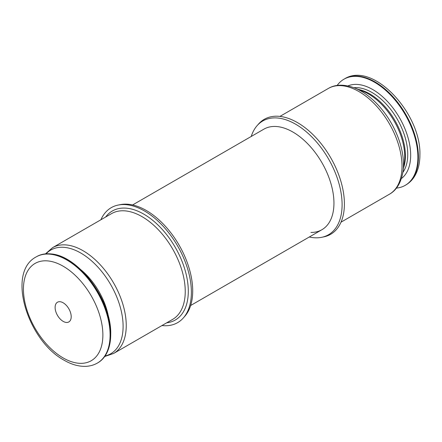 <?xml version="1.0" encoding="UTF-8"?>
<svg xmlns="http://www.w3.org/2000/svg" width="442" height="442" viewBox="0 0 442 442"><rect width="100%" height="100%" fill="white"/><g stroke="black" fill="none" stroke-linecap="round" stroke-linejoin="round"><path stroke-width="0.66" d="M309.289 237A65.698 37.929 -120 0 0 321.677 237.31A65.698 37.929 -120 0 0 340.058 187.778A65.698 37.929 -120 0 0 295.643 124.213A65.698 37.929 -120 0 0 257.167 125.583A65.698 37.929 -120 0 0 251.238 136.456M321.677 237.31L323.759 236.884A66.383 38.327 -120 0 0 342.34 186.833A66.383 38.327 -120 0 0 297.46 122.605A66.383 38.327 -120 0 0 258.581 123.987L257.167 125.583M310.925 232.426A58.051 33.515 -120 0 0 321.925 229.707A58.051 33.515 -120 0 0 333.948 203.138A58.051 33.515 -120 0 0 292.897 132.042A58.051 33.515 -120 0 0 263.874 129.163L132.606 204.95M100.892 219.773A66.383 38.327 60 0 1 118.136 205.071L120.224 204.646A65.698 37.929 60 0 1 146.252 210.464A65.698 37.929 60 0 1 187.281 262.642A65.698 37.929 60 0 1 184.728 316.373L183.314 317.969A66.383 38.327 60 0 1 161.965 325.55M118.136 205.071A66.383 38.327 60 0 1 144.435 210.95A66.383 38.327 60 0 1 185.9 263.675A66.383 38.327 60 0 1 183.314 317.969M110.605 334.716A61.278 35.377 60 0 1 107.334 351.887A61.278 35.377 60 0 1 97.914 362.766L97.406 363.059A61.278 35.377 60 0 0 106.798 313.958A61.278 35.377 60 0 0 66.77 259.962A61.278 35.377 60 0 0 36.128 256.924L36.636 256.631A61.278 35.377 60 0 1 50.769 253.912A61.278 35.377 60 0 1 67.272 259.669A61.278 35.377 60 0 1 110.605 334.716M353.998 87.715A50.554 29.189 60 0 1 371.998 92.494A50.554 29.189 60 0 1 407.745 154.407A50.554 29.189 60 0 1 402.883 172.386M410.668 155.219A53.615 30.957 60 0 1 401.408 178.546A53.615 30.957 -120 0 0 410.668 155.219A53.615 30.957 -120 0 0 372.755 89.555A53.615 30.957 60 0 1 410.668 155.219M347.926 85.914A53.615 30.957 60 0 1 372.755 89.555A53.615 30.957 -120 0 0 347.926 85.914M396.413 188.11A61.278 35.377 -120 0 0 405.198 185.358A61.278 35.377 -120 0 0 417.889 157.302A61.278 35.377 -120 0 0 374.562 82.256A61.278 35.377 -120 0 0 343.926 79.223A61.278 35.377 -120 0 0 337.147 85.455M55.112 307.433A11.376 6.569 -120 0 0 63.156 321.367A11.376 6.569 -120 0 0 71.201 316.721A11.376 6.569 -120 0 0 63.156 302.787A11.376 6.569 -120 0 0 55.112 307.433M402.988 171.678A59.891 34.575 -120 0 0 361.136 91.14A59.891 34.575 -120 0 0 354.666 87.975L363.037 91.312A51.117 29.515 -120 0 1 368.562 94.013A51.117 29.515 -120 0 1 404.286 162.755L402.988 171.678C401.049 182.778 396.507 190.303 389.369 194.259A61.073 35.261 -120 0 0 398.728 145.324A61.073 35.261 -120 0 0 358.832 91.505A61.073 35.261 -120 0 0 328.296 88.477L279.93 116.406M403.546 167.833A50.554 29.189 -120 0 0 369.667 93.842A50.554 29.189 -120 0 0 358.274 89.417M83.063 250.719A61.073 35.261 60 0 1 122.959 304.538A61.073 35.261 60 0 1 113.6 353.473L172.59 319.417A61.073 35.261 60 0 0 181.955 270.476A61.073 35.261 60 0 0 142.059 216.657A61.073 35.261 60 0 0 111.522 213.635L52.526 247.697A61.073 35.261 60 0 1 83.063 250.719M46.079 253.824A59.891 34.575 60 0 1 80.759 253.017A59.891 34.575 60 0 1 121.141 310.516A59.891 34.575 60 0 1 105.063 355.992M81.074 269.902A51.117 29.515 60 0 1 108.638 317.643M105.621 217.039A62.952 36.343 60 0 1 143.788 214.127A62.952 36.343 60 0 1 186.684 276.57A62.952 36.343 60 0 1 166.695 322.82M63.156 321.367A11.376 6.569 -120 0 0 71.201 316.721A11.376 6.569 -120 0 0 63.156 302.787A11.376 6.569 -120 0 0 55.112 307.433A11.376 6.569 -120 0 0 63.156 321.367M63.156 266.211A56.167 32.432 60 0 1 102.875 335.008A56.167 32.432 60 0 1 63.156 357.937A56.167 32.432 60 0 1 23.437 289.145A56.167 32.432 60 0 1 63.156 266.211M418.408 157.004A61.278 35.377 -120 0 0 391.662 95.339A61.278 35.377 -120 0 0 344.445 78.925C373.042 60.808 421.32 113.776 419.9 154.927C419.917 163.363 418.099 170.562 414.441 176.529C412.171 180.148 409.264 182.988 405.717 185.054A61.278 35.377 -120 0 0 418.408 157.004M389.369 194.259L341.003 222.182M354.666 87.975C344.08 84.107 335.296 84.273 328.296 88.477M190.657 305.494L321.925 229.707M104.71 356.506L113.6 353.473M45.46 253.879L52.526 247.697M50.769 253.912C78.593 255.526 111.754 300.543 110.721 334.213C110.721 340.92 109.588 346.815 107.334 351.887M36.128 256.924C6.133 272.648 27.868 340.931 64.217 360.274C71.51 364.512 78.659 366.534 85.654 366.352C89.925 366.191 93.842 365.092 97.406 363.059M344.445 78.925L343.926 79.223M405.717 185.054L405.198 185.358"/></g></svg>
